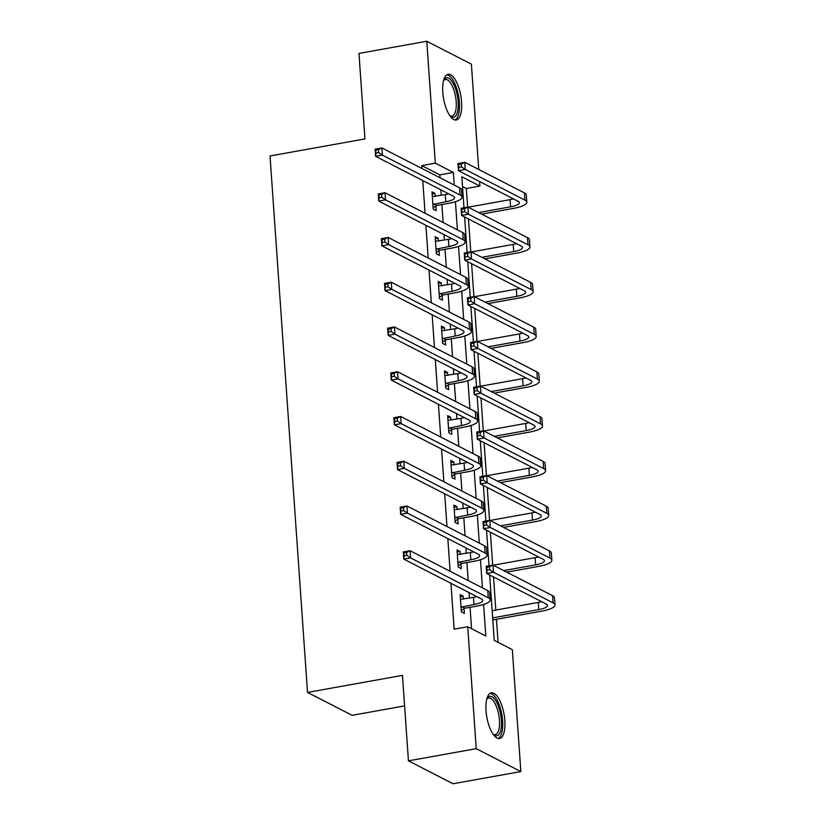 <?xml version="1.0" encoding="UTF-8"?>
<svg xmlns="http://www.w3.org/2000/svg" width="825" height="825" viewBox="0 0 825 825"><rect width="100%" height="100%" fill="white"/><g stroke="black" fill="none" stroke-linecap="round" stroke-linejoin="round"><path stroke-width="1.24" d="M486.028 710.83A23.203 8.745 -100.2 0 1 491.329 692.814A23.203 8.745 -100.2 0 1 504.838 720.483A23.203 8.745 -100.2 0 1 499.537 738.488A23.203 8.745 -100.2 0 1 486.028 710.83M442.788 92.338A23.203 8.745 -100.2 0 1 448.088 74.322A23.203 8.745 -100.2 0 1 461.588 101.991A23.203 8.745 -100.2 0 1 456.287 120.007A23.203 8.745 -100.2 0 1 442.788 92.338M404.59 705.891L352.141 715.316L307.529 692.423L270.022 155.977L364.949 138.92L358.968 53.429L426.772 41.25L471.384 64.154L478.748 169.476M479.593 181.521L479.903 186.068L461.825 176.787L463.99 207.766M467.651 207.106L466.342 188.502L479.903 186.068M498.083 642.335L496.464 619.276M495.825 610.046L493.515 576.974M492.68 565.115L490.38 532.218M489.555 520.369L487.255 487.472M486.42 475.613L484.12 442.716M483.295 430.867L480.996 397.97M480.16 386.11L477.861 353.213M477.036 341.364L474.736 308.468M473.901 296.608L471.601 263.711M470.776 251.852L468.476 218.955M489.668 575.004L494.237 640.365L512.325 649.646L520.853 771.571L476.242 748.667L467.713 626.752L485.801 636.034L483.594 604.477M476.242 748.667L408.437 760.846L453.038 783.75L520.853 771.571M466.342 188.502L462.505 186.532M440.024 177.787L439.818 174.89L421.74 165.608L421.936 168.506M422.782 180.551L425.071 213.263M425.917 225.307L428.196 258.008M429.041 270.053L431.331 302.765M432.166 314.81L434.455 347.511M435.301 359.556L437.59 392.267M438.426 404.312L440.715 437.013M441.561 449.058L443.85 481.769M444.685 493.814L446.975 526.515M447.82 538.56L450.11 571.271M450.945 583.316L454.152 629.186L467.713 626.752M471.56 628.722L470.064 607.313M469.415 598.084L469.033 592.597M468.188 580.553L466.929 562.567M466.29 553.327L465.898 547.852M465.063 535.807L463.805 517.811M463.155 508.582L462.773 503.095M461.928 491.05L460.67 473.065M460.03 463.825L459.638 458.349M458.803 446.304L457.545 428.309M456.895 419.079L456.514 413.593M455.668 401.548L454.41 383.553M453.771 374.323L453.389 368.847M452.543 356.792L451.285 338.807M450.636 329.567L450.254 324.091M449.408 312.046L448.15 294.051M447.511 284.821L447.129 279.335M446.284 267.29L445.026 249.305M444.376 240.065L443.994 234.589M443.159 222.544L441.901 204.548M441.251 195.319L440.87 189.833M435.229 196.402L435.012 193.442L432.001 191.895L433.207 209.107L436.219 210.653L435.899 206.002M438.353 241.148L438.147 238.198L435.136 236.651L436.332 253.863L439.354 255.41L439.024 250.748M441.478 285.904L441.272 282.944L438.261 281.397L439.467 298.609L442.478 300.156L442.159 295.505M444.613 330.65L444.407 327.7L441.396 326.153L442.592 343.365L445.613 344.912L445.283 340.251M447.738 375.406L447.532 372.446L444.52 370.899L445.727 388.111L448.738 389.658L448.408 385.007M450.873 420.162L450.667 417.202L447.645 415.656L448.852 432.867L451.863 434.414L451.543 429.753M453.998 464.908L453.791 461.948L450.78 460.402L451.987 477.613L454.998 479.16L454.668 474.509M457.132 509.664L456.926 506.705L453.905 505.158L455.111 522.369L458.123 523.916L457.803 519.255M460.257 554.41L460.051 551.451L457.04 549.904L458.246 567.115L461.257 568.662L460.927 564.011M463.392 599.167L463.186 596.207L460.164 594.66L461.371 611.872L464.382 613.418L464.062 608.757M408.437 760.846L402.456 675.366L307.529 692.423M421.74 165.608L435.301 163.164L426.772 41.25M454.266 185.099L453.379 172.456L435.301 163.164M482.429 587.864L480.459 559.721M479.304 543.118L477.335 514.975M476.169 498.362L474.21 470.219M473.045 453.616L471.075 425.473M469.91 408.86L467.95 380.717M466.785 364.103L464.815 335.971M463.66 319.358L461.691 291.215M460.525 274.601L458.556 246.469M457.401 229.855L455.431 201.713M464.63 216.985L467.115 252.512M467.765 261.742L470.25 297.268M470.889 306.488L473.375 342.014M474.024 351.244L476.51 386.77M477.149 395.99L479.634 431.516M480.284 440.746L482.769 476.272M483.409 485.502L485.894 521.018M486.544 530.248L489.019 565.775M439.818 174.89L453.379 172.456M432.145 193.958L435.012 193.442M435.28 238.714L438.147 238.198M438.405 283.46L441.272 282.944M441.54 328.216L444.407 327.7M444.665 372.962L447.532 372.446M447.789 417.718L450.667 417.202M450.924 462.464L453.791 461.948M454.049 507.22L456.926 506.705M457.184 551.966L460.051 551.451M460.309 596.722L463.186 596.207M432.877 204.445L445.789 201.764A14.871 3.805 176 0 0 454.606 197.629A14.871 3.805 176 0 0 453.327 196.237L375.623 156.348L375.127 149.17L381.903 147.953L459.608 187.842A22.316 5.713 -4 0 1 461.526 189.936L462.021 197.113A22.316 5.713 -4 0 1 448.81 203.311L436.724 205.477L433.115 207.735M432.331 196.556L445.294 194.587A14.871 3.805 176 0 0 448.666 193.834M378.448 149.665L375.736 150.15L375.942 153.027L378.654 152.532L378.448 149.665L381.903 147.953L382.408 155.121L460.103 195.009A22.316 5.713 -4 0 1 462.021 197.113M378.654 152.532L382.408 155.121L375.623 156.348L375.942 153.027M433.702 203.93L436.724 205.477M375.736 150.15L375.127 149.17M478.644 212.572L510.593 206.828A14.871 3.805 176 0 0 519.399 202.703A14.871 3.805 176 0 0 518.121 201.3L458.504 170.693L457.999 163.525L464.784 162.308L465.279 169.476L524.906 200.083A22.316 5.713 -4 0 1 526.814 202.177A22.316 5.713 -4 0 1 513.604 208.374L481.666 214.118M468.167 207.188L510.087 199.66A14.871 3.805 176 0 0 513.459 198.907M461.33 164.02L458.618 164.505L458.824 167.372L461.536 166.887L461.33 164.02L464.784 162.308L524.401 192.906A22.316 5.713 -4 0 1 526.319 195.009L526.814 202.177M461.536 166.887L465.279 169.476L458.504 170.693L458.824 167.372M458.618 164.505L457.999 163.525M443.613 80.283A20.078 7.569 -100.2 0 1 443.747 80.046A20.078 7.569 -100.2 0 1 444.778 78.695A20.078 7.569 -100.2 0 1 456.39 91.492A20.078 7.569 -100.2 0 1 455.256 116.407A20.078 7.569 -100.2 0 1 450.233 116.15A20.078 7.569 -100.2 0 1 450.027 115.974M449.811 115.675A18.593 7.002 79.8 0 0 451.945 116.098A18.593 7.002 79.8 0 0 453.513 115.263A18.593 7.002 79.8 0 0 455.101 94.349A18.593 7.002 79.8 0 0 445.376 79.499A18.593 7.002 79.8 0 0 443.809 80.334A18.593 7.002 79.8 0 0 443.52 80.644M454.936 119.976A23.059 8.683 79.8 0 0 456.039 119.202A23.059 8.683 79.8 0 0 458.257 94.411A23.059 8.683 79.8 0 0 446.83 74.828M486.863 698.775A20.078 7.569 -100.2 0 1 486.998 698.528A20.078 7.569 -100.2 0 1 495.474 700.25A20.078 7.569 -100.2 0 1 501.404 720.225A20.078 7.569 -100.2 0 1 493.484 734.642A20.078 7.569 -100.2 0 1 493.267 734.467M493.061 734.167A18.593 7.002 79.8 0 0 495.196 734.59A18.593 7.002 79.8 0 0 499.445 720.153A18.593 7.002 79.8 0 0 488.627 697.991A18.593 7.002 79.8 0 0 486.771 699.126M498.187 738.468A23.059 8.683 79.8 0 0 502.611 720.844A23.059 8.683 79.8 0 0 490.081 693.309M436.012 249.202L448.924 246.51A14.871 3.805 176 0 0 457.731 242.385A14.871 3.805 176 0 0 456.452 240.983L378.757 201.094L378.252 193.927L385.028 192.71L462.732 232.588A22.316 5.713 -4 0 1 464.65 234.692L465.156 241.859A22.316 5.713 -4 0 1 451.935 248.057L439.849 250.233L436.239 252.491M435.456 241.302L448.418 239.343A14.871 3.805 176 0 0 451.791 238.59M381.583 194.422L378.871 194.906L379.067 197.773L381.779 197.288L381.583 194.422L385.028 192.71L385.533 199.877L463.238 239.766A22.316 5.713 -4 0 1 465.156 241.859M381.779 197.288L385.533 199.877L378.757 201.094L379.067 197.773M436.838 248.686L439.849 250.233M378.871 194.906L378.252 193.927M439.137 293.958L452.048 291.266A14.871 3.805 176 0 0 460.866 287.131A14.871 3.805 176 0 0 459.587 285.739L381.882 245.85L381.377 238.672L388.162 237.456L465.867 277.344A22.316 5.713 -4 0 1 467.775 279.438L468.28 286.615A22.316 5.713 -4 0 1 455.07 292.813L442.984 294.989L439.374 297.248M438.591 286.058L451.553 284.089A14.871 3.805 176 0 0 454.915 283.336M384.708 239.167L381.996 239.652L382.202 242.529L384.914 242.034L384.708 239.167L388.162 237.456L388.668 244.633L466.362 284.512A22.316 5.713 -4 0 1 468.28 286.615M384.914 242.034L388.668 244.633L381.882 245.85L382.202 242.529M439.962 293.432L442.984 294.989M381.996 239.652L381.377 238.672M481.779 257.317L513.717 251.584A14.871 3.805 176 0 0 522.524 247.448A14.871 3.805 176 0 0 521.256 246.056L461.629 215.449L461.134 208.271L467.909 207.054L468.414 214.232L528.031 244.829A22.316 5.713 -4 0 1 529.949 246.933A22.316 5.713 -4 0 1 516.728 253.131L484.791 258.864M471.302 251.945L513.212 244.406A14.871 3.805 176 0 0 516.584 243.653M464.465 208.766L461.752 209.261L461.948 212.128L464.661 211.643L464.465 208.766L467.909 207.054L527.526 237.662A22.316 5.713 -4 0 1 529.444 239.755L529.949 246.933M464.661 211.643L468.414 214.232L461.629 215.449L461.948 212.128M461.752 209.261L461.134 208.271M484.904 302.074L516.852 296.33A14.871 3.805 176 0 0 525.659 292.205A14.871 3.805 176 0 0 524.38 290.802L464.764 260.195L464.258 253.028L471.044 251.811L471.539 258.978L531.156 289.585A22.316 5.713 -4 0 1 533.074 291.679A22.316 5.713 -4 0 1 519.863 297.877L487.926 303.621M474.427 296.691L516.347 289.162A14.871 3.805 176 0 0 519.719 288.41M467.589 253.523L464.877 254.007L465.083 256.874L467.796 256.389L467.589 253.523L471.044 251.811L530.661 282.418A22.316 5.713 -4 0 1 532.579 284.512L533.074 291.679M467.796 256.389L471.539 258.978L464.764 260.195L465.083 256.874M464.877 254.007L464.258 253.028M442.272 338.704L455.183 336.012A14.871 3.805 176 0 0 463.99 331.887A14.871 3.805 176 0 0 462.712 330.485L385.017 290.596L384.512 283.429L391.287 282.212L468.992 322.101A22.316 5.713 -4 0 1 470.91 324.194L471.405 331.361A22.316 5.713 -4 0 1 458.195 337.569L446.108 339.735L442.499 341.993M441.715 330.804L454.678 328.845A14.871 3.805 176 0 0 458.05 328.092M387.843 283.924L385.131 284.408L385.327 287.275L388.039 286.791L387.843 283.924L391.287 282.212L391.793 289.379L469.497 329.268A22.316 5.713 -4 0 1 471.405 331.361M388.039 286.791L391.793 289.379L385.017 290.596L385.327 287.275M443.097 338.188L446.108 339.735M385.131 284.408L384.512 283.429M445.397 383.46L458.308 380.768A14.871 3.805 176 0 0 467.125 376.633A14.871 3.805 176 0 0 465.847 375.241L388.142 335.352L387.637 328.175L394.422 326.958L472.127 366.847A22.316 5.713 -4 0 1 474.035 368.95L474.54 376.118A22.316 5.713 -4 0 1 461.319 382.315L449.243 384.491L445.624 386.75M444.85 375.561L457.813 373.601A14.871 3.805 176 0 0 461.175 372.838M390.968 328.67L388.255 329.165L388.462 332.032L391.174 331.537L390.968 328.67L394.422 326.958L394.917 334.135L472.622 374.024A22.316 5.713 -4 0 1 474.54 376.118M391.174 331.537L394.917 334.135L388.142 335.352L388.462 332.032M446.222 382.944L449.243 384.491M388.255 329.165L387.637 328.175M448.532 428.206L461.443 425.525A14.871 3.805 176 0 0 470.25 421.389A14.871 3.805 176 0 0 468.971 419.987L391.267 380.098L390.772 372.931L397.547 371.714L475.252 411.603A22.316 5.713 -4 0 1 477.17 413.696L477.665 420.874A22.316 5.713 -4 0 1 464.454 427.072L452.368 429.237L448.759 431.496M447.975 420.307L460.938 418.347A14.871 3.805 176 0 0 464.31 417.594M394.103 373.426L391.39 373.911L391.586 376.778L394.298 376.293L394.103 373.426L397.547 371.714L398.052 378.881L475.757 418.77A22.316 5.713 -4 0 1 477.665 420.874M394.298 376.293L398.052 378.881L391.267 380.098L391.586 376.778M449.357 427.69L452.368 429.237M391.39 373.911L390.772 372.931M488.039 346.82L519.977 341.086A14.871 3.805 176 0 0 528.784 336.951A14.871 3.805 176 0 0 527.505 335.558L467.888 304.951L467.393 297.784L474.169 296.557L474.674 303.734L534.291 334.342A22.316 5.713 -4 0 1 536.209 336.435A22.316 5.713 -4 0 1 522.988 342.633L491.05 348.367M477.562 341.447L519.472 333.919A14.871 3.805 176 0 0 522.844 333.156M470.724 298.268L468.012 298.763L468.208 301.63L470.92 301.146L470.724 298.268L474.169 296.557L533.785 327.164A22.316 5.713 -4 0 1 535.703 329.268L536.209 336.435M470.92 301.146L474.674 303.734L467.888 304.951L468.208 301.63M468.012 298.763L467.393 297.784M491.164 391.576L523.102 385.842A14.871 3.805 176 0 0 531.919 381.707A14.871 3.805 176 0 0 530.64 380.304L471.023 349.707L470.518 342.53L477.304 341.313L477.799 348.48L537.415 379.088A22.316 5.713 -4 0 1 539.333 381.191A22.316 5.713 -4 0 1 526.123 387.389L494.185 393.123M480.686 386.193L522.607 378.665A14.871 3.805 176 0 0 525.979 377.912M473.849 343.025L471.137 343.509L471.333 346.376L474.045 345.892L473.849 343.025L477.304 341.313L536.92 371.92A22.316 5.713 -4 0 1 538.838 374.014L539.333 381.191M474.045 345.892L477.799 348.48L471.023 349.707L471.333 346.376M471.137 343.509L470.518 342.53M494.299 436.332L526.237 430.588A14.871 3.805 176 0 0 535.043 426.453A14.871 3.805 176 0 0 533.765 425.061L474.148 394.453L473.653 387.286L480.428 386.059L480.934 393.236L540.55 423.844A22.316 5.713 -4 0 1 542.468 425.937A22.316 5.713 -4 0 1 529.248 432.135L497.31 437.879M483.821 430.949L525.731 423.421A14.871 3.805 176 0 0 529.103 422.668M476.974 387.781L474.262 388.266L474.468 391.132L477.18 390.648L476.974 387.781L480.428 386.059L540.045 416.666A22.316 5.713 -4 0 1 541.963 418.77L542.468 425.937M477.18 390.648L480.934 393.236L474.148 394.453L474.468 391.132M474.262 388.266L473.653 387.286M497.423 481.078L529.361 475.344A14.871 3.805 176 0 0 538.178 471.209A14.871 3.805 176 0 0 536.9 469.807L477.283 439.209L476.778 432.032L483.563 430.815L484.058 437.982L543.675 468.59A22.316 5.713 -4 0 1 545.593 470.693A22.316 5.713 -4 0 1 532.383 476.891L500.435 482.625M486.946 475.695L528.866 468.167A14.871 3.805 176 0 0 532.228 467.414M480.109 432.527L477.397 433.012L477.593 435.889L480.305 435.394L480.109 432.527L483.563 430.815L543.18 461.423A22.316 5.713 -4 0 1 545.088 463.516L545.593 470.693M480.305 435.394L484.058 437.982L477.283 439.209L477.593 435.889M477.397 433.012L476.778 432.032M500.558 525.834L532.496 520.09A14.871 3.805 176 0 0 541.303 515.955A14.871 3.805 176 0 0 540.024 514.563L480.408 483.955L479.913 476.788L486.688 475.571L487.193 482.738L546.81 513.346A22.316 5.713 -4 0 1 548.718 515.439A22.316 5.713 -4 0 1 535.507 521.637L503.57 527.381M490.081 520.451L531.991 512.923A14.871 3.805 176 0 0 535.363 512.17M483.233 477.283L480.521 477.768L480.728 480.635L483.44 480.15L483.233 477.283L486.688 475.571L546.305 506.168A22.316 5.713 -4 0 1 548.223 508.272L548.718 515.439M483.44 480.15L487.193 482.738L480.408 483.955L480.728 480.635M480.521 477.768L479.913 476.788M503.683 570.58L535.621 564.847A14.871 3.805 176 0 0 544.438 560.711A14.871 3.805 176 0 0 543.159 559.309L483.543 528.712L483.037 521.534L489.813 520.317L490.318 527.495L549.935 558.092A22.316 5.713 -4 0 1 551.853 560.196A22.316 5.713 -4 0 1 538.632 566.393L506.694 572.127M493.206 565.208L535.126 557.669A14.871 3.805 176 0 0 538.488 556.916M486.368 522.029L483.656 522.514L483.852 525.391L486.564 524.896L486.368 522.029L489.813 520.317L549.44 550.925A22.316 5.713 -4 0 1 551.347 553.018L551.853 560.196M486.564 524.896L490.318 527.495L483.543 528.712L483.852 525.391M483.656 522.514L483.037 521.534M492.669 617.873L538.756 609.592A14.871 3.805 176 0 0 547.563 605.467A14.871 3.805 176 0 0 546.284 604.065L486.668 573.458L486.162 566.29L492.948 565.073L493.453 572.241L553.07 602.848A22.316 5.713 -4 0 1 554.977 604.942A22.316 5.713 -4 0 1 541.767 611.139L492.814 619.936M492.164 610.706L538.251 602.425A14.871 3.805 176 0 0 541.623 601.673M489.493 566.785L486.781 567.27L486.987 570.137L489.699 569.652L489.493 566.785L492.948 565.073L552.564 595.671A22.316 5.713 -4 0 1 554.482 597.774L554.977 604.942M489.699 569.652L493.453 572.241L486.668 573.458L486.987 570.137M486.781 567.27L486.162 566.29M451.657 472.962L464.568 470.271A14.871 3.805 176 0 0 473.375 466.135A14.871 3.805 176 0 0 472.106 464.743L394.402 424.854L393.896 417.677L400.682 416.46L478.376 456.349A22.316 5.713 -4 0 1 480.294 458.452L480.8 465.62A22.316 5.713 -4 0 1 467.579 471.817L455.493 473.993L451.883 476.252M451.1 465.063L464.062 463.103A14.871 3.805 176 0 0 467.435 462.351M397.227 418.172L394.515 418.667L394.721 421.534L397.433 421.049L397.227 418.172L400.682 416.46L401.177 423.637L478.882 463.526A22.316 5.713 -4 0 1 480.8 465.62M397.433 421.049L401.177 423.637L394.402 424.854L394.721 421.534M452.482 472.447L455.493 473.993M394.515 418.667L393.896 417.677M454.792 517.708L467.703 515.027A14.871 3.805 176 0 0 476.51 510.892A14.871 3.805 176 0 0 475.231 509.489L397.526 469.6L397.031 462.433L403.807 461.216L481.511 501.105A22.316 5.713 -4 0 1 483.429 503.198L483.924 510.376A22.316 5.713 -4 0 1 470.714 516.574L458.628 518.739L455.018 520.998M454.235 509.809L467.198 507.849A14.871 3.805 176 0 0 470.57 507.097M400.362 462.928L397.65 463.413L397.846 466.28L400.558 465.795L400.362 462.928L403.807 461.216L404.312 468.383L482.017 508.272A22.316 5.713 -4 0 1 483.924 510.376M400.558 465.795L404.312 468.383L397.526 469.6L397.846 466.28M455.617 517.192L458.628 518.739M397.65 463.413L397.031 462.433M457.916 562.464L470.827 559.773A14.871 3.805 176 0 0 479.634 555.648A14.871 3.805 176 0 0 478.356 554.245L400.661 514.357L400.156 507.189L406.942 505.962L484.636 545.851A22.316 5.713 -4 0 1 486.554 547.955L487.059 555.122A22.316 5.713 -4 0 1 473.839 561.32L461.752 563.496L458.143 565.754M457.359 554.565L470.322 552.606A14.871 3.805 176 0 0 473.694 551.853M403.487 507.674L400.775 508.169L400.971 511.036L403.683 510.551L403.487 507.674L406.942 505.962L407.437 513.14L485.141 553.028A22.316 5.713 -4 0 1 487.059 555.122M403.683 510.551L407.437 513.14L400.661 514.357L400.971 511.036M458.741 561.949L461.752 563.496M400.775 508.169L400.156 507.189M461.041 607.21L473.952 604.529A14.871 3.805 176 0 0 482.769 600.394A14.871 3.805 176 0 0 481.491 598.991L403.786 559.113L403.291 551.935L410.066 550.718L487.771 590.607A22.316 5.713 -4 0 1 489.689 592.701L490.184 599.878A22.316 5.713 -4 0 1 476.974 606.076L464.887 608.242L461.278 610.5M460.494 599.311L473.457 597.352A14.871 3.805 176 0 0 476.829 596.599M406.612 552.43L403.899 552.915L404.106 555.782L406.818 555.297L406.612 552.43L410.066 550.718L410.572 557.886L488.266 597.774A22.316 5.713 -4 0 1 490.184 599.878M406.818 555.297L410.572 557.886L403.786 559.113L404.106 555.782M461.866 606.695L464.887 608.242M403.899 552.915L403.291 551.935M445.294 194.587L445.789 201.764M459.608 187.842L460.103 195.009M510.087 199.66L510.593 206.828M524.401 192.906L524.906 200.083M448.418 239.343L448.924 246.51M462.732 232.588L463.238 239.766M451.553 284.089L452.048 291.266M465.867 277.344L466.362 284.512M513.212 244.406L513.717 251.584M527.526 237.662L528.031 244.829M516.347 289.162L516.852 296.33M530.661 282.418L531.156 289.585M454.678 328.845L455.183 336.012M468.992 322.101L469.497 329.268M457.813 373.601L458.308 380.768M472.127 366.847L472.622 374.024M460.938 418.347L461.443 425.525M475.252 411.603L475.757 418.77M519.472 333.919L519.977 341.086M533.785 327.164L534.291 334.342M522.607 378.665L523.102 385.842M536.92 371.92L537.415 379.088M525.731 423.421L526.237 430.588M540.045 416.666L540.55 423.844M528.866 468.167L529.361 475.344M543.18 461.423L543.675 468.59M531.991 512.923L532.496 520.09M546.305 506.168L546.81 513.346M535.126 557.669L535.621 564.847M549.44 550.925L549.935 558.092M538.251 602.425L538.756 609.592M552.564 595.671L553.07 602.848M464.062 463.103L464.568 470.271M478.376 456.349L478.882 463.526M467.198 507.849L467.703 515.027M481.511 501.105L482.017 508.272M470.322 552.606L470.827 559.773M484.636 545.851L485.141 553.028M473.457 597.352L473.952 604.529M487.771 590.607L488.266 597.774"/></g></svg>

